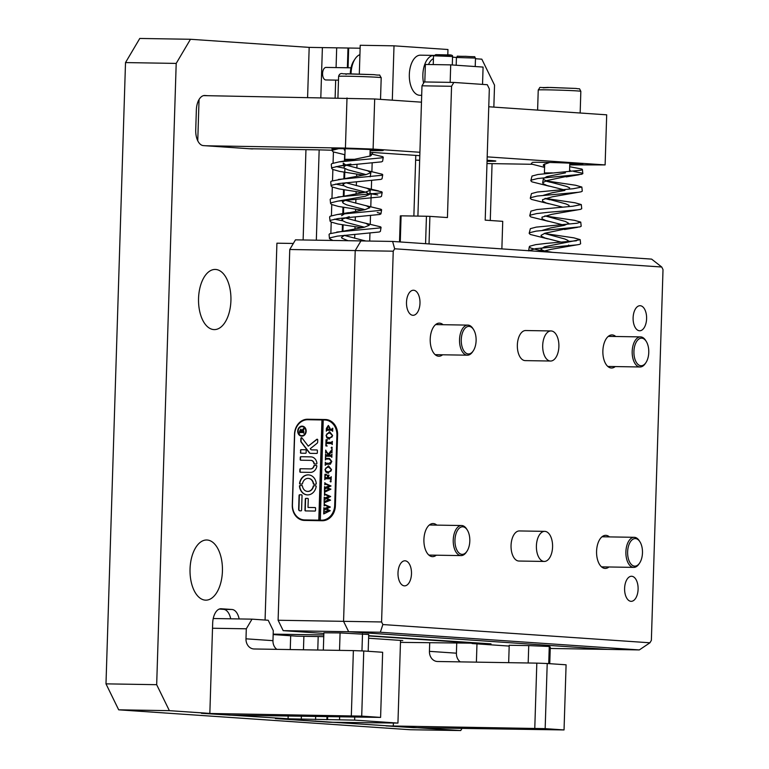 <?xml version="1.0" encoding="UTF-8"?>
<svg xmlns="http://www.w3.org/2000/svg" width="769" height="769" viewBox="0 0 769 769"><rect width="100%" height="100%" fill="white"/><g stroke="black" fill="none" stroke-linecap="round" stroke-linejoin="round"><path stroke-width="1.15" d="M215.676 269.458A30.087 16.207 90.9 0 0 215.224 269.438A30.087 16.207 90.9 0 0 198.537 298.833A30.087 16.207 90.9 0 0 213.792 329.584A30.087 16.207 90.9 0 0 214.243 329.603A30.087 16.207 90.9 0 0 230.931 300.208A30.087 16.207 90.9 0 0 215.676 269.458M207.178 540.011A30.087 16.207 90.9 0 0 206.726 539.992A30.087 16.207 90.9 0 0 190.03 569.387A30.087 16.207 90.9 0 0 205.285 600.137A30.087 16.207 90.9 0 0 205.736 600.156A30.087 16.207 90.9 0 0 222.433 570.761A30.087 16.207 90.9 0 0 207.178 540.011M207.62 95.683L204.929 95.5A15.044 8.103 90.9 0 0 204.698 95.491A15.044 8.103 90.9 0 0 196.355 109.977L195.73 130.019A15.044 8.103 90.9 0 0 203.352 145.601L251.915 148.917A15.044 8.103 90.9 0 0 252.136 148.926A15.044 8.103 90.9 0 0 253.261 148.802M239.149 618.939A15.044 8.103 90.9 0 0 232.027 609.49L221.241 608.76A15.044 8.103 90.9 0 0 221.011 608.75A15.044 8.103 90.9 0 0 212.677 623.236L209.841 713.421L201.391 713.286L288.077 718.765L275.398 718.554L329.353 722.235L397.938 723.081L354.653 720.13L275.398 718.554L460.727 730.55L410.05 729.723L118.686 709.825L105.987 683.852L156.674 684.689L176.197 63.414L125.51 62.577L139.785 38.45L190.472 39.277L309.176 47.38L307.6 97.317M156.674 684.689L169.372 710.662L118.686 709.825M209.841 713.421L169.372 710.662M288.077 718.765L288.154 716.102M290.249 649.574L290.682 635.761M303.121 239.976L305.956 149.657M190.472 39.277L176.197 63.414M105.987 683.852L125.51 62.577M419.653 160.365L415.625 160.096M460.727 730.55L461.958 728.474M475.473 58.732L481.827 59.175L494.534 85.148L493.842 107.112M492.064 163.634L490.276 220.492M476.972 643.884L476.396 662.138M452.537 57.175L456.45 57.435M393.286 725.946L393.372 723.283M230.7 618.795A15.044 8.103 90.9 0 0 223.577 609.356L219.29 609.067M320.817 97.538L322.384 47.601L309.176 47.38M301.285 718.977L301.371 716.324M303.457 649.786L303.88 636.309M316.328 240.188L319.164 149.888M397.938 723.081L400.534 640.414L402.783 640.567L368.601 638.232M413.866 216.031L415.779 155.386M354.653 720.13L354.74 717.189M369.706 241.062L369.956 233.199M370.235 224.413L370.504 215.666M370.783 206.871L371.187 193.846M371.321 189.722L371.61 180.59M371.888 171.804L372.158 163.057M372.436 154.261L372.494 152.435M339.552 719.601L339.629 716.948M354.672 238.246L354.797 234.391M354.97 228.883L355.038 226.778M355.23 220.703L355.345 216.858M355.518 211.35L355.586 209.245M355.778 203.17L355.903 199.315M356.076 193.807L356.143 191.702M356.326 185.637L356.451 181.782M356.624 176.274L356.691 174.169M356.883 168.094L356.999 164.249M360.132 48.216L322.384 47.601M327.584 719.409L327.671 716.746M342.926 231.113L343.128 224.952M343.483 213.58L343.676 207.419M344.031 196.037L344.224 189.885M344.579 178.504L344.897 168.555M345.137 160.971L345.185 159.385M348.059 67.778L348.684 48.034M326.883 719.746L326.979 716.737M342.243 231.229L342.445 224.836M342.791 213.695L342.993 207.303M343.339 196.153L343.541 189.76M343.897 178.619L344.089 172.227M344.445 161.086L344.647 154.694M347.377 67.768L347.982 48.37M315.578 719.563L315.674 716.554M317.77 650.016L318.193 636.54M330.641 240.418L330.66 239.649M330.862 233.247L331.218 222.106M331.42 215.705L331.766 204.573M331.968 198.171L332.314 187.04M332.516 180.638L332.871 169.507M333.064 163.105L333.419 151.964M335.121 97.769L335.678 80.12M336.072 67.585L336.678 48.187M400.466 642.375L482.605 643.278M293.335 243.456L276.917 243.187L265.074 620.035M323.807 634.954L273.168 634.127M323.759 636.636L297.007 636.194L273.158 634.569M482.586 643.711L368.668 635.934M393.238 251.194L381.587 621.958L382.856 624.553L649.93 642.788L651.362 640.375L663.013 269.611L661.744 267.016L394.66 248.781L393.238 251.194L289.759 249.502L295.469 239.851L360.93 240.918L355.22 250.569L343.57 621.333L348.655 631.724L607.635 649.401L639.318 649.92L380.328 632.243L283.184 630.647L323.855 633.425M368.678 635.694L491.035 643.855L472.031 643.538L509.184 646.075M550.239 648.459L607.635 649.401L348.655 631.724L343.57 621.333L381.587 621.958M294.527 434.052L292.287 505.195A15.044 12.669 -86.1 0 0 303.938 520.411A15.044 12.669 -86.1 0 0 304.486 520.43L322.221 520.728A15.044 12.669 -86.1 0 0 335.371 505.906L337.601 434.754A15.044 12.669 -86.1 0 0 325.96 419.538A15.044 12.669 -86.1 0 0 325.402 419.518L307.667 419.23A15.044 12.669 -86.1 0 0 294.527 434.052L294.681 434.062M289.759 249.502L278.109 620.256L343.57 621.333L355.22 250.569L360.93 240.918L392.613 241.437L651.603 259.115L661.744 267.016M283.184 630.647L278.109 620.256M326.738 419.624L309.282 419.336A15.044 12.669 -86.1 0 0 305.678 419.893M301.294 519.325A15.044 12.669 -86.1 0 0 304.774 520.44M532.311 162.384A25.569 0.606 1.8 0 1 543.5 162.355A25.569 0.606 1.8 0 1 569.55 163.153A25.569 0.606 1.8 0 1 582.815 164.095A25.569 0.606 1.8 0 1 571.011 164.239A25.569 0.606 1.8 0 1 569.771 164.21M370.139 150.58A25.569 0.606 -178.2 0 0 371.379 150.609A25.569 0.606 -178.2 0 0 383.183 150.474A25.569 0.606 -178.2 0 0 369.908 149.522A25.569 0.606 -178.2 0 0 343.868 148.725A25.569 0.606 -178.2 0 0 332.064 148.859A25.569 0.606 -178.2 0 0 335.505 149.273M416.471 160.154L419.653 160.202M487.19 156.866L605.116 164.922L569.752 164.902M532.436 164.287L486.979 163.547M203.574 95.616L374.686 98.98L373.109 149.08L419.903 152.272M373.109 149.08L345.425 148.071L347.002 97.961M206.044 145.783L345.425 148.071M332.708 150.263A30.087 0.711 1.8 0 0 314.675 149.801L249.214 148.734M487.056 161.288A30.087 0.711 1.8 0 0 495.822 161.067A30.087 0.711 1.8 0 0 491.093 160.529L487.085 160.26M419.797 155.665L370.081 152.272M199.046 99.537L197.758 140.785M605.116 164.922L606.693 114.821L488.767 106.766M374.686 98.98L421.479 102.171M545.163 728.637L385.923 725.878L413.511 727.676L564.042 729.935L566.09 664.801L547.211 663.512L545.163 728.637L564.042 729.935M534.782 728.262L536.82 663.128L437.571 661.503A10.026 8.449 93.9 0 1 437.205 661.484A10.026 8.449 93.9 0 1 429.438 651.343L429.708 642.846M536.82 663.128L547.211 663.512M429.438 651.343L456.411 653.189L456.728 643.288M456.411 653.189A10.026 8.449 -86.1 0 0 460.285 661.878M213.234 618.516L252.011 619.151L268.198 620.256L273.283 630.638L272.966 640.664A10.026 8.449 -86.1 0 0 276.84 649.353M361.709 716.122L202.468 713.353L230.056 715.151L380.597 717.41L382.645 652.275L363.756 650.987L361.709 716.122L380.597 717.41M351.327 715.737L353.375 650.603L254.116 648.978A10.026 8.449 93.9 0 1 253.751 648.959A10.026 8.449 93.9 0 1 245.984 638.818L246.301 628.802L212.513 628.244M353.375 650.603L363.756 650.987M252.011 619.151L246.301 628.802M368.188 651.285L368.716 634.483L340.081 632.925L323.874 632.8L323.336 650.113M361.959 650.92L362.497 633.762M339.523 650.372L340.081 632.925M549.758 663.685L550.277 647.065L549.268 646.489L528.736 645.595L509.213 645.268L508.665 662.667M528.188 662.984L528.736 645.595M548.73 663.609L549.268 646.489M630.965 601.32A12.535 6.758 90.9 0 0 631.147 601.329A12.535 6.758 90.9 0 0 638.107 589.083A12.535 6.758 90.9 0 0 631.753 576.269A12.535 6.758 90.9 0 0 631.56 576.26A12.535 6.758 90.9 0 0 624.601 588.506A12.535 6.758 90.9 0 0 630.965 601.32M639.462 330.766A12.535 6.758 90.9 0 0 639.654 330.776A12.535 6.758 90.9 0 0 646.604 318.529A12.535 6.758 90.9 0 0 640.25 305.716A12.535 6.758 90.9 0 0 640.058 305.706A12.535 6.758 90.9 0 0 633.108 317.953A12.535 6.758 90.9 0 0 639.462 330.766M404.35 585.853A12.535 6.758 90.9 0 0 404.532 585.863A12.535 6.758 90.9 0 0 411.492 573.607A12.535 6.758 90.9 0 0 405.138 560.803A12.535 6.758 90.9 0 0 404.946 560.793A12.535 6.758 90.9 0 0 397.996 573.04A12.535 6.758 90.9 0 0 404.35 585.853M412.847 315.3A12.535 6.758 90.9 0 0 413.04 315.3A12.535 6.758 90.9 0 0 419.989 303.053A12.535 6.758 90.9 0 0 413.635 290.24A12.535 6.758 90.9 0 0 413.453 290.24A12.535 6.758 90.9 0 0 406.493 302.486A12.535 6.758 90.9 0 0 412.847 315.3M525.919 330.545A15.044 8.103 90.9 0 0 525.698 330.535A15.044 8.103 90.9 0 0 517.345 345.233A15.044 8.103 90.9 0 0 524.977 360.603A15.044 8.103 90.9 0 0 525.198 360.613L550.546 361.036A15.044 8.103 90.9 0 0 556.285 356.835A15.044 8.103 90.9 0 0 558.39 340.436A15.044 8.103 90.9 0 0 551.037 330.949A15.044 8.103 90.9 0 0 545.298 335.149A15.044 8.103 90.9 0 0 543.193 351.548A15.044 8.103 90.9 0 0 550.546 361.036M519.623 530.956A15.044 8.103 90.9 0 0 519.392 530.946A15.044 8.103 90.9 0 0 511.049 545.644A15.044 8.103 90.9 0 0 518.681 561.024A15.044 8.103 90.9 0 0 518.902 561.034L544.25 561.447A15.044 8.103 90.9 0 0 551.469 553.767A15.044 8.103 90.9 0 0 544.74 531.36A15.044 8.103 90.9 0 0 537.512 539.04A15.044 8.103 90.9 0 0 544.25 561.447M615.248 366.573A16.543 8.911 -89.1 0 1 611.509 368.015A16.543 8.911 -89.1 0 1 611.259 368.005A16.543 8.911 -89.1 0 1 602.867 351.097A16.543 8.911 -89.1 0 1 612.047 334.928A16.543 8.911 -89.1 0 1 612.297 334.938A16.543 8.911 -89.1 0 1 615.738 336.495M442.588 354.788A16.543 8.911 -89.1 0 1 438.849 356.23A16.543 8.911 -89.1 0 1 438.599 356.22A16.543 8.911 -89.1 0 1 430.207 339.302A16.543 8.911 -89.1 0 1 439.387 323.134A16.543 8.911 -89.1 0 1 439.637 323.153A16.543 8.911 -89.1 0 1 443.079 324.701M609.442 536.906A16.543 8.911 90.9 0 0 606.001 535.349A16.543 8.911 90.9 0 0 605.751 535.339A16.543 8.911 90.9 0 0 596.571 551.508A16.543 8.911 90.9 0 0 604.963 568.416A16.543 8.911 90.9 0 0 605.213 568.426A16.543 8.911 90.9 0 0 608.942 566.984M436.782 525.112A16.543 8.911 90.9 0 0 433.341 523.564A16.543 8.911 90.9 0 0 433.091 523.554A16.543 8.911 90.9 0 0 423.911 539.713A16.543 8.911 90.9 0 0 432.303 556.631A16.543 8.911 90.9 0 0 432.553 556.641A16.543 8.911 90.9 0 0 436.292 555.199M380.328 632.243L382.856 624.553M394.66 248.781L392.613 241.437M649.93 642.788L639.318 649.92M425.574 243.686L426.439 216.243L401.091 215.829L400.274 241.956M429.035 243.927L501.869 248.896L502.734 221.337L485.201 220.145L489.324 88.877L487.296 84.715L453.845 82.437L451.557 86.291L447.433 217.56L429.9 216.368L429.035 243.927M451.557 86.291L421.989 85.811L424.277 81.947L453.845 82.437M421.989 85.811L417.903 216.099M426.439 216.243L429.9 216.368M399.515 241.908L400.332 215.887L401.091 215.829M421.691 95.318L419.797 95.289A20.061 10.804 -89.1 0 1 419.49 95.269A20.061 10.804 -89.1 0 1 409.319 74.776A20.061 10.804 -89.1 0 1 420.451 55.176A20.061 10.804 -89.1 0 1 420.749 55.185M359.315 74.045L360.219 45.275L394.007 45.832L447.962 49.514L447.798 54.945M394.007 45.832L392.305 100.181M326.094 79.947A6.267 3.374 -89.1 0 1 325.845 79.957A6.267 3.374 -89.1 0 1 325.595 79.938A6.267 3.374 -89.1 0 1 322.576 73.401A6.267 3.374 -89.1 0 1 326.056 67.422A6.267 3.374 -89.1 0 1 326.306 67.441M350.289 73.824A17.552 9.459 -89.1 0 1 353.913 60.655L355.191 58.742A20.061 10.804 90.9 0 0 351.048 73.843M423.584 83.129A20.061 10.804 -89.1 0 1 433.639 55.406M359.93 54.628A20.061 10.804 90.9 0 0 355.191 58.742M433.428 58.579A17.552 9.459 90.9 0 0 428.516 64.5M344.8 148.744L344.224 149.715L345.05 150.762M346.761 165.133L344.031 166.46L344.214 168.094L347.828 169.805L366.082 174.601M346.204 182.676L343.483 183.993L343.666 185.627L347.28 187.338L366.073 192.308L369.62 194.365L365.313 196.23L337.553 201.19L331.295 202.728L330.593 203.554L331.631 204.516L338.466 206.448L362.324 210.187M345.656 200.209L342.936 201.536L343.118 203.16L346.732 204.881L364.141 209.437M349.241 216.685L342.378 219.069L342.561 220.703L346.175 222.414L364.429 227.211M344.56 235.285L341.465 237.4L342.013 238.236L348.059 240.707M370.033 153.915L371.417 155.155L370.62 155.905L346.108 161.067M343.474 165.412L343.234 163.086L345.858 165.027M346.425 165.248L367.544 170.756L370.869 172.689L365.957 174.63L331.304 181.148L330.718 181.897L331.141 186.021L332.179 186.973L339.023 188.914L362.881 192.654M345.867 182.782L366.996 188.29L370.322 190.231L365.41 192.163L330.747 198.681L330.161 199.431L330.593 203.554M345.319 200.325L366.448 205.823L369.764 207.765L364.862 209.706L345.031 213.503L341.58 215.695M344.772 217.858L365.89 223.366L369.216 225.298L364.304 227.24L329.651 233.747L329.065 234.507L329.488 238.621L332.929 240.457M344.214 235.391L365.65 240.995M370.033 153.694L382.731 156.684L383.279 157.184L382.001 157.808L338.975 161.913L331.852 163.605L331.266 164.364L331.699 168.478L332.737 169.44L339.571 171.381L363.429 175.121M336.101 166.556L344.358 168.2M366.236 170.372L382.183 174.217L382.731 174.717L381.453 175.342L338.427 179.446M335.553 184.099L343.801 185.733M369.86 189.501L381.635 191.75L382.183 192.26L380.895 192.875L337.879 196.979M365.14 205.448L381.078 209.293L381.626 209.793L380.347 210.418L337.322 214.522L330.199 216.214L329.613 216.973L330.045 221.088L331.083 222.049L337.918 223.99L361.776 227.73M334.448 219.165L342.705 220.809M364.583 222.981L380.53 226.826L381.078 227.326L379.799 227.951L336.774 232.055M338.668 148.667L332.948 150.118L332.246 150.945L333.285 151.906L344.925 154.742M383.279 157.184L382.597 161.269L381.511 161.855L339.59 165.989L332.391 167.661L331.699 168.478M382.731 174.717L382.039 178.802L380.953 179.388L339.042 183.522L331.843 185.194L331.141 186.021M372.042 193.98L377.81 194.97L369.812 193.211M382.183 192.26L381.491 196.335L380.405 196.922L338.485 201.055M377.262 212.513L380.28 213.321L380.943 213.878L379.857 214.464L337.937 218.588L330.737 220.27L330.045 221.088M381.078 227.326L380.386 231.411L379.3 231.998L337.389 236.131L330.189 237.804L329.488 238.621M546.711 251.953L541.809 249.877L541.174 248.762L544.625 246.734L580.191 239.649L573.885 237.852L544.663 233.536M567.589 241.677L567.964 240.428L564.888 239.015L544.346 233.411M542.472 230.325L551.017 227.826L564.225 225.384L568.772 223.337L565.436 221.472L544.894 215.868M568.695 206.601L569.06 205.352L565.994 203.939L545.442 198.335M543.577 195.259L552.123 192.759L564.898 190.404M569.243 189.068L569.618 187.819L566.542 186.406L547.768 181.455L544.01 179.735L543.375 178.619L546.826 176.591L565.446 172.862M569.791 171.535L570.425 170.728L569.589 169.872M541.934 251.636L550.71 249.396L579.442 244.417L580.624 243.773L580.191 239.649M568.176 245.744L568.656 245.051M561.408 242.168L545.192 238.073L541.53 236.352L541.02 235.362L545.01 233.218L568.724 228.201M561.956 224.625L545.75 220.54L542.078 218.819L542.001 217.175L551.806 214.33L580.547 209.351L581.729 208.697L581.297 204.573L574.991 202.776L545.769 198.469M562.514 207.092L546.298 203.006L542.626 201.276L542.558 199.642L552.363 196.787L581.095 191.808L582.277 191.164L581.845 187.04L575.539 185.242L546.317 180.926M563.062 189.559L546.846 185.464L543.183 183.743L542.674 182.762L546.663 180.609L570.377 175.592M544.606 166.786L543.231 165.22L543.654 164.576L549.624 162.48M528.659 250.723L535.56 248.656L577.029 244.859M570.617 241.418L568.243 241.062M547.788 238.861L530.283 234.458L529.159 233.343L529.822 232.671L536.118 231.123L579.999 226.884L581.181 226.23L580.749 222.116L574.443 220.319L545.211 216.002M548.345 221.328L530.831 216.925L529.716 215.801L530.37 215.128L536.666 213.59L548.047 212.311L578.134 209.783M548.893 203.795L531.389 199.382L530.264 198.267L530.918 197.595L537.214 196.047L578.682 192.25M549.441 186.252L531.937 181.849L530.812 180.734L531.475 180.061L537.771 178.514L581.652 174.275L582.835 173.621L582.21 173.14L573.616 171.391M544.587 167.363L532.484 164.316L531.369 163.191M552.575 252.357L537.002 249.781L530.562 247.983L529.303 246.791L529.822 246.195L535.724 244.638L546.701 243.35L576.433 240.784M529.159 233.343L530.37 228.653L536.281 227.105L576.981 223.25L580.749 222.116M529.716 215.801L530.927 211.119L536.829 209.562L572.703 206.255L581.297 204.573M530.264 198.267L531.475 193.586L537.377 192.029L573.251 188.722L581.845 187.04M530.812 180.734L532.023 176.043L537.935 174.496L581.066 170.209L582.402 169.507L581.902 169.074L569.694 166.71M552.421 172.9L544.414 172.919L548.316 173.256M353.961 159.298L344.781 159.289L351.443 159.76M482.538 84.388L483.086 67.076L450.711 64.865L425.372 64.452L424.815 81.956M450.163 82.37L450.711 64.865M441.166 64.711L434.918 64.606M301.804 435.658A4.508 3.797 -86.1 0 0 305.745 431.313A4.508 3.797 -86.1 0 0 302.255 426.651A4.508 3.797 -86.1 0 0 302.092 426.641A4.508 3.797 -86.1 0 0 298.151 430.986A4.508 3.797 -86.1 0 0 301.64 435.648A4.508 3.797 -86.1 0 0 301.804 435.658A4.508 3.797 -86.1 0 0 301.909 435.667A4.508 3.797 -86.1 0 0 302.082 435.677A4.508 3.797 -86.1 0 0 306.014 431.332A4.508 3.797 -86.1 0 0 302.525 426.67A4.508 3.797 -86.1 0 0 302.39 426.66M301.794 436.158A5.018 4.22 -86.1 0 0 306.168 431.332A5.018 4.22 -86.1 0 0 302.294 426.151A5.018 4.22 -86.1 0 0 302.111 426.141A5.018 4.22 -86.1 0 0 297.728 430.976A5.018 4.22 -86.1 0 0 301.611 436.148A5.018 4.22 -86.1 0 0 301.794 436.158M302.428 426.161A5.018 4.22 -86.1 0 0 302.38 426.161A5.018 4.22 -86.1 0 0 298.007 430.909A5.018 4.22 -86.1 0 0 301.746 436.158M317.116 439.214A0.75 0.634 -86.1 0 0 316.751 439.349L308.254 446.145L301.986 437.936A0.75 0.634 -86.1 0 0 300.871 438.436L300.794 441.041A1.5 1.269 -86.1 0 0 301.112 442.079L309.349 452.864A1.5 1.269 -86.1 0 0 310.243 453.345L316.799 453.45A0.606 0.509 -86.1 0 0 317.328 452.854L317.395 450.547A0.606 0.509 -86.1 0 0 316.934 449.942L311.618 449.855A1.5 1.269 93.9 0 1 310.724 449.375L310.234 448.75L317.088 443.261A1.5 1.269 -86.1 0 0 317.664 442.04L317.732 439.983A0.75 0.634 -86.1 0 0 317.116 439.214M317.28 439.243A0.75 0.634 -86.1 0 0 317.02 439.368L308.254 446.145M301.698 437.724A0.75 0.634 -86.1 0 0 301.15 438.455L301.063 441.05A1.5 1.269 -86.1 0 0 301.381 442.098L309.619 452.883A1.5 1.269 -86.1 0 0 310.34 453.345M308.186 474.867A10.026 8.449 -86.1 0 0 299.554 483.297A0.615 0.519 -86.1 0 0 300.045 484.009L301.996 484.037A0.615 0.519 -86.1 0 0 302.515 483.547A6.517 5.489 93.9 0 1 308.071 478.376A6.517 5.489 93.9 0 1 308.311 478.385A6.517 5.489 93.9 0 1 313.3 483.73A0.615 0.519 -86.1 0 0 313.79 484.23L315.742 484.259A0.615 0.519 -86.1 0 0 316.27 483.566A10.026 8.449 -86.1 0 0 308.552 474.877A10.026 8.449 -86.1 0 0 308.186 474.867M308.686 474.886A10.026 8.449 -86.1 0 0 308.456 474.886A10.026 8.449 -86.1 0 0 299.823 483.317A0.615 0.519 -86.1 0 0 300.208 484.009M308.446 478.395A6.517 5.489 93.9 0 1 308.58 478.405A6.517 5.489 93.9 0 1 313.569 483.749A0.615 0.519 -86.1 0 0 313.944 484.23M325.816 459.112L325.402 459.997L325.479 457.392L325.931 458.334L329.459 458.507L331.785 461.438L330.391 464.188L326.412 464.303L325.229 465.322L325.325 462.188L325.729 463.111L329.228 463.303L331.516 461.39L329.17 459.016L325.816 459.112M325.931 458.334L329.613 458.516M325.729 463.111L329.228 463.303M329.728 459.045L329.17 459.016M326.537 451.749L328.392 454.133L332.073 449.356L331.968 452.778L331.516 452.162L330.968 452.557L328.719 455.142L331.391 455.123L331.92 454.152L331.824 457.286L330.708 456.228L326.008 456.219L325.489 457.18L325.585 454.046L325.845 454.806L328.613 455.142L326.412 452.316L325.623 452.835L325.71 450.105L326.537 451.749M331.929 457.046L330.708 456.228M325.845 454.806L328.613 455.142M332.208 447.789L331.66 448.404L331.151 447.769L331.699 447.154L332.208 447.789M327.181 446.039L325.845 445.914L326.037 439.753L327.383 439.666L326.219 442.367L331.141 442.444L332.323 441.416L332.227 444.549L331.824 443.617L326.181 443.405L326.2 445.068L327.181 446.039L325.845 445.914M332.323 444.309L331.112 443.492M329.199 439.07L326.825 437.821L326.085 435.292L329.641 431.774L332.593 435.485L329.007 439.061M322.221 419.97L319.077 520.171L320.337 520.19L323.22 419.97L321.951 419.951L318.799 520.152L304.659 519.921L323.441 520.325A15.044 12.669 -86.1 0 0 326.412 519.959M320.067 520.171L321.548 520.2A15.044 12.669 -86.1 0 0 334.688 505.377L336.899 435.235A15.044 12.669 -86.1 0 0 325.249 420.018A15.044 12.669 -86.1 0 0 324.701 419.989L323.22 419.97M328.382 425.488L329.843 427.872L329.69 429.16L332.323 429.054L332.737 428.16L332.641 431.294L331.526 430.236L326.719 430.304L326.306 431.188L326.392 428.429L328.305 425.488M332.746 431.034L331.526 430.236M328.132 473.204L325.748 471.955L325.018 469.426L328.565 465.908L331.526 469.619L327.93 473.195M326.354 474.425L325.162 475.973L325.104 477.645L327.834 477.693L327.036 475.175L329.055 475.204L328.103 477.693L330.689 477.664L331.208 476.703L331.112 479.837L330.007 478.77L325.306 478.76L324.778 479.731L324.951 474.3L326.354 474.425M331.218 479.587L330.007 478.77M331.16 481.298L330.612 481.913L330.103 481.279L330.651 480.663L331.16 481.298M324.797 484.845L324.864 482.634L325.258 483.461L331.006 485.979L327.181 487.777L330.91 489.161L324.922 492.064L324.537 492.871L324.451 490.093L325.008 490.833L329.411 489.151L326.441 488.065L324.47 489.497L324.566 486.594L325.143 487.392L329.468 485.787L325.21 484.028L324.797 484.845M325.143 487.392L329.738 485.806L325.21 484.028M324.46 495.39L324.528 493.179L324.922 494.006L330.68 496.514L326.854 498.322L330.564 500.158L324.585 502.599L324.21 503.416L324.124 500.638L324.681 501.378L329.084 499.696L326.114 498.61L324.143 500.042L324.23 497.139L324.806 497.937L329.132 496.332L324.883 494.573L324.46 495.39M324.806 497.937L329.401 496.351L325.181 494.592M324.134 505.935L324.201 503.724L324.595 504.551L330.343 507.059L326.517 508.867L330.228 510.703L323.701 513.952L323.787 511.183L324.345 511.923L328.757 510.241L325.787 509.155L323.807 510.587L323.903 507.675L324.48 508.482L328.805 506.877L324.547 505.108L324.134 505.935M324.48 508.482L329.074 506.886L324.547 505.108M321.951 419.951L307.802 419.72A15.044 12.669 -86.1 0 0 294.662 434.543L292.451 504.685A15.044 12.669 -86.1 0 0 304.101 519.902A15.044 12.669 -86.1 0 0 304.659 519.921M302.044 495.428A0.615 0.519 -86.1 0 0 301.544 494.803L299.622 494.775A0.615 0.519 -86.1 0 0 299.083 495.38L298.651 509.299A1.5 1.269 -86.1 0 0 299.872 510.818L301.044 510.837A0.615 0.519 -86.1 0 0 301.573 510.231L302.044 495.428M308.004 507.444L308.273 499.043A0.615 0.519 -86.1 0 0 307.792 498.418L305.851 498.389A0.615 0.519 -86.1 0 0 305.312 498.994L304.957 510.289A0.615 0.519 -86.1 0 0 305.428 510.914L314.982 511.068A0.615 0.519 -86.1 0 0 315.511 510.462L315.588 508.184A0.615 0.519 -86.1 0 0 315.117 507.559L308.004 507.444L315.203 507.578M313.858 465.889A4.008 3.374 93.9 0 1 310.484 468.888L300.439 468.725A0.615 0.519 -86.1 0 0 299.9 469.33L299.833 471.608A0.615 0.519 -86.1 0 0 300.333 472.233L310.378 472.397A7.517 6.335 -86.1 0 0 316.828 466.177A0.606 0.509 -86.1 0 0 316.367 465.476L314.367 465.437A0.606 0.509 -86.1 0 0 313.858 465.889L314.127 465.908A4.008 3.374 93.9 0 1 310.753 468.907L300.708 468.744A0.615 0.519 -86.1 0 0 300.179 469.34L300.102 471.628A0.615 0.519 -86.1 0 0 300.487 472.233M302.438 486.046A0.615 0.519 -86.1 0 0 301.948 485.537L299.997 485.508A0.615 0.519 -86.1 0 0 299.468 486.2A10.026 8.449 -86.1 0 0 307.187 494.89A10.026 8.449 -86.1 0 0 316.184 486.479A0.615 0.519 -86.1 0 0 315.694 485.768L313.742 485.729A0.615 0.519 -86.1 0 0 313.214 486.219A6.517 5.489 93.9 0 1 307.427 491.391A6.517 5.489 93.9 0 1 302.438 486.046M300.429 452.576A0.606 0.509 -86.1 0 0 300.919 453.191L305.61 453.268A0.606 0.509 -86.1 0 0 306.129 452.672L306.206 450.365A0.606 0.509 -86.1 0 0 305.735 449.759L301.025 449.682A0.606 0.509 -86.1 0 0 300.506 450.278L300.698 452.595A0.606 0.509 -86.1 0 0 301.083 453.191M310.753 460.371A4.008 3.374 93.9 0 1 310.897 460.371A4.008 3.374 93.9 0 1 313.935 463.476A0.606 0.509 -86.1 0 0 314.415 463.938L316.395 463.967A0.606 0.509 -86.1 0 0 316.915 463.284A7.517 6.335 -86.1 0 0 311.137 456.873A7.517 6.335 -86.1 0 0 310.859 456.863L300.814 456.699A0.606 0.509 -86.1 0 0 300.285 457.286L300.208 459.593A0.606 0.509 -86.1 0 0 300.679 460.208L310.753 460.371M300.804 429.198L301.708 430.457L303.918 428.15L303.88 429.525L301.813 431.784L303.832 431.121L303.765 433.207L303.024 432.495L299.814 432.543L299.535 433.139L299.593 431.284L300.766 429.189M303.918 433.043L303.024 432.495M330.776 421.047A15.044 12.669 -86.1 0 0 327.142 420.143L325.249 420.018M304.101 519.902L305.995 520.027A15.044 12.669 -86.1 0 0 306.543 520.055M311.032 460.391A4.008 3.374 93.9 0 1 311.166 460.391A4.008 3.374 93.9 0 1 314.204 463.496A0.606 0.509 -86.1 0 0 314.579 463.938M311.272 456.882A7.517 6.335 -86.1 0 0 311.128 456.882L301.083 456.719A0.606 0.509 -86.1 0 0 300.554 457.305L300.477 459.612A0.606 0.509 -86.1 0 0 300.862 460.208M305.822 449.778L301.304 449.702A0.606 0.509 -86.1 0 0 300.775 450.298L300.698 452.595M315.799 485.777L314.012 485.748A0.615 0.519 -86.1 0 0 313.483 486.239A6.517 5.489 93.9 0 1 307.696 491.41A6.517 5.489 93.9 0 1 307.562 491.391M302.054 485.556L300.266 485.527A0.615 0.519 -86.1 0 0 299.737 486.219A10.026 8.449 -86.1 0 0 307.321 494.9M316.453 465.485L314.636 465.456A0.606 0.509 -86.1 0 0 314.127 465.908M307.879 498.437L306.12 498.408A0.615 0.519 -86.1 0 0 305.581 499.004L305.226 510.308A0.615 0.519 -86.1 0 0 305.61 510.914M317.02 449.961L311.887 449.875A1.5 1.269 93.9 0 1 311.781 449.865M301.659 494.823L299.891 494.794A0.615 0.519 -86.1 0 0 299.352 495.399L298.92 509.318A1.5 1.269 -86.1 0 0 299.968 510.818M303.553 431.707L301.813 431.784M299.823 432.534L299.852 431.669M299.862 431.303L300.977 429.208M304.072 428.17L301.708 430.457M301.823 431.572L300.737 430.025L299.872 431.755L301.909 431.803L300.804 430.025M299.872 431.755L301.64 431.563M332.323 429.054L329.69 429.16L329.834 428.237L328.392 426.747M332.593 429.073L332.823 428.458M326.594 430.457L326.662 428.525M326.662 428.448L328.469 425.497M329.824 428.237L328.488 426.747M328.219 426.728L326.729 429.112L329.709 429.169L329.565 428.218M326.729 429.112L329.44 429.15M329.468 439.089L326.825 437.821M327.094 437.84L326.085 435.292M326.364 435.129L329.42 431.765M329.036 437.811L331.91 437.09L332.602 435.514L329.766 433.034M332.593 435.514L329.978 433.043M329.497 433.024L327.036 433.735L326.344 435.398L326.931 437.023L329.219 437.821L331.641 437.071L332.333 435.494M326.114 445.924L326.152 444.617M326.191 443.405L326.219 442.367L331.91 442.31M326.267 441.079L326.037 439.753M326.306 439.772L327.383 439.705M332.179 442.329L332.41 441.694M332.093 443.636L331.381 443.511L332.093 443.636M331.929 448.423L331.151 447.769M331.42 447.789L331.968 447.173M330.833 451.307L328.392 454.133M331.103 451.326L332.17 449.365M332.054 452.787L331.516 452.162M331.391 455.123L328.719 455.142M331.881 454.912L332.006 454.421M331.708 456.382L330.978 456.238L331.708 456.382M325.777 456.478L325.835 454.767M326.114 454.815L326.969 455.133L326.114 454.815M328.036 454.364L326.412 452.316M326.681 452.335L326.094 452.162M325.912 452.259L325.96 450.682M325.691 459.266L325.729 458.084M326.21 458.353L326.863 458.468L326.21 458.353M325.527 464.591L325.575 462.919M325.998 463.13L326.71 463.274L325.998 463.13M329.497 463.323L331.516 461.39M331.785 461.41L329.44 459.035M328.401 473.223L325.748 471.955M326.018 471.974L325.018 469.426M325.297 469.263L328.344 465.899M327.959 471.945L330.843 471.224L331.526 469.648L328.699 467.168M331.526 469.648L328.901 467.177M328.43 467.148L325.969 467.869L325.277 469.532L325.854 471.157L328.142 471.955L330.574 471.205L331.256 469.628M330.689 477.664L325.104 477.645L325.076 479.02M328.152 476.347L327.027 475.377M327.306 475.184L329.055 475.213M331.17 477.462L331.295 476.982M331.006 478.933L330.276 478.789L331.006 478.933M325.172 475.713L324.951 474.3M325.22 474.319L326.364 474.252M330.881 481.932L330.103 481.279M330.372 481.298L330.92 480.683M324.912 484.23L324.941 483.124M324.653 492.343L324.71 490.641M325.806 490.603L325.008 490.833M326.075 490.622L329.411 489.151M329.69 489.171L326.441 488.065M324.758 489.007L324.816 487.219M324.576 494.775L324.614 493.669M324.326 502.888L324.374 501.186M325.47 501.148L324.681 501.378M325.748 501.167L329.084 499.696M329.353 499.715L326.114 498.61M324.422 499.552L324.48 497.764M324.249 505.32L324.278 504.204M323.989 513.423L324.047 511.731M325.143 511.693L324.345 511.923M325.412 511.712L328.757 510.241M329.026 510.251L325.787 509.155M324.095 510.087L324.153 508.299M467.35 353.778A13.784 7.43 90.9 0 0 473.262 350.847A13.784 7.43 90.9 0 0 473.608 329.641A13.784 7.43 90.9 0 0 470.022 326.556A13.784 7.43 90.9 0 0 461.371 337.985A13.784 7.43 90.9 0 0 467.35 353.778M473.262 350.847L472.618 351.798A15.044 8.103 -89.1 0 1 467.379 355.191A15.044 8.103 -89.1 0 1 466.168 354.999A15.044 8.103 -89.1 0 1 459.564 338.889A15.044 8.103 -89.1 0 1 467.879 325.114A15.044 8.103 -89.1 0 1 469.09 325.297A15.044 8.103 -89.1 0 1 473.002 328.671L473.608 329.641M629.965 562.639A13.784 7.43 90.9 0 0 639.625 563.043A13.784 7.43 90.9 0 0 640.125 542.097A13.784 7.43 90.9 0 0 639.971 541.847A13.784 7.43 90.9 0 0 629.551 543.308A13.784 7.43 90.9 0 0 629.965 562.639M639.625 563.043L638.981 563.994A15.044 8.103 -89.1 0 1 633.743 567.387A15.044 8.103 -89.1 0 1 628.446 563.552A15.044 8.103 -89.1 0 1 626.495 546.913A15.044 8.103 -89.1 0 1 634.233 537.31A15.044 8.103 -89.1 0 1 639.356 540.867A15.044 8.103 -89.1 0 1 639.529 541.145M642.442 338.273A13.784 7.43 90.9 0 0 633.992 350.212A13.784 7.43 90.9 0 0 640.241 365.631A13.784 7.43 90.9 0 0 645.922 362.632A13.784 7.43 90.9 0 0 646.268 341.436A13.784 7.43 90.9 0 0 642.442 338.273M645.922 362.632L645.278 363.583A15.044 8.103 -89.1 0 1 640.039 366.976A15.044 8.103 -89.1 0 1 639.087 366.861A15.044 8.103 -89.1 0 1 632.214 350.924A15.044 8.103 -89.1 0 1 640.529 336.899A15.044 8.103 -89.1 0 1 641.481 337.014A15.044 8.103 -89.1 0 1 645.662 340.456L646.268 341.436M464.793 553.526A13.784 7.43 90.9 0 0 466.966 551.258A13.784 7.43 90.9 0 0 467.312 530.052A13.784 7.43 90.9 0 0 459.977 527.64A13.784 7.43 90.9 0 0 455.354 545.327A13.784 7.43 90.9 0 0 464.793 553.526M466.966 551.258L466.322 552.209A15.044 8.103 -89.1 0 1 463.957 554.68A15.044 8.103 -89.1 0 1 461.083 555.603A15.044 8.103 -89.1 0 1 453.316 543.125A15.044 8.103 -89.1 0 1 458.699 526.438A15.044 8.103 -89.1 0 1 461.573 525.525A15.044 8.103 -89.1 0 1 466.706 529.082L467.312 530.052M223.577 609.356L232.027 609.49M309.282 419.336L307.667 419.23M326.508 419.595L325.402 419.518M245.984 638.818L272.966 640.664M538.242 89.973C541.453 85.84 536.858 88.137 547.672 87.426L576.125 88.445C580.691 89.454 578.711 87.387 580.835 91.319A21.311 0.5 -178.2 0 0 578.125 90.982A21.311 0.5 -178.2 0 0 554.17 89.992A21.311 0.5 -178.2 0 0 538.242 89.973L537.608 110.102M543.222 87.839L550.441 87.464L576.019 88.445M338.61 76.352C339.302 73.949 340.782 73.103 343.032 73.786L374.128 74.66C382.27 75.987 378.146 73.305 381.203 77.688A21.311 0.5 -178.2 0 0 375.858 77.188A21.311 0.5 -178.2 0 0 352.365 76.314A21.311 0.5 -178.2 0 0 338.61 76.352L337.927 97.817M345.906 74.362L347.53 73.786L374.061 74.66M434.773 55.839L433.514 55.916L435.84 54.637L446.462 54.887C450.99 54.666 453.018 55.205 452.557 56.512L434.773 55.839M435.898 54.637L450.25 55.281M456.44 57.483C458.939 55.349 453.383 56.473 465.678 56.32C479.231 57.291 472.887 55.791 475.492 58.079L456.44 57.483L456.2 65.24M336.899 435.235L337.591 435.283M321.548 520.2L323.441 520.325M334.688 505.377L335.38 505.425M325.845 79.957L338.485 80.159M433.649 55.397L420.451 55.176M326.056 67.422L351.01 67.826M370.168 176.832L370.869 172.689M343.118 184.791L342.936 183.022M369.62 194.365L370.322 190.231M342.57 202.324L342.388 200.555M342.013 219.867L341.83 218.098M350.193 160.019L338.975 161.913M365.688 187.905L378.675 190.943M348.54 212.629L337.322 214.522M364.035 240.514L365.823 240.995M331.92 147.85L332.246 150.945M381.626 209.793L380.943 213.878M339.59 165.989L350.895 164.076M365.544 192.135L364.698 191.904M541.174 248.762L540.703 251.55M568.224 240.88L568.301 241.62M568.772 223.337L568.849 224.077M543.375 178.619L542.674 182.762M564.542 229.518L577.586 227.316M566.195 176.908L579.24 174.717M528.611 250.877L529.303 246.791M582.835 173.621L582.402 169.507M537.002 249.781L546.538 251.944M544.865 198.517L549.845 199.786M545.413 180.984L550.393 182.253M569.541 171.554L569.8 163.163M580.835 91.319L580.162 113.005M544.414 172.919L544.692 163.951M369.956 156.174L370.168 149.532M381.203 77.688L380.52 99.374M344.781 159.289L345.108 148.744M433.245 64.577L433.514 55.916M452.287 64.971L452.557 56.512M475.223 66.538L475.492 58.079M467.379 355.191L435.158 354.663M467.879 325.114L435.648 324.585M633.743 567.387L601.521 566.859M634.233 537.31L602.012 536.781M639.971 541.847L639.356 540.867M640.529 336.899L608.308 336.37M640.039 366.976L607.818 366.448M461.573 525.525L429.352 524.996M461.083 555.603L428.862 555.074M551.037 330.949L525.698 330.535M544.74 531.36L519.392 530.946"/></g></svg>
